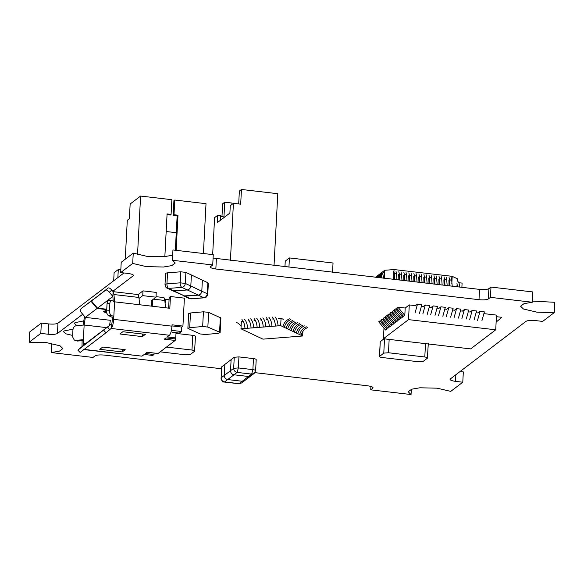 <?xml version="1.0" encoding="UTF-8"?>
<svg xmlns="http://www.w3.org/2000/svg" width="584" height="584" viewBox="0 0 584 584"><rect width="100%" height="100%" fill="white"/><g stroke="black" fill="none" stroke-linecap="round" stroke-linejoin="round"><path stroke-width="0.88" d="M72.65 335.428L66.058 333.865L63.554 331.807L64.116 330.945L73 329.157L64.116 330.945L63.554 331.807L66.058 333.865L72.65 335.428M76.898 325.58L74.424 323.536L74.986 322.675L83.731 320.893L74.986 322.675L74.424 323.536L76.898 325.58M254.901 372.65L367.613 385.798C371.855 386.411 373.577 387.221 372.804 388.229L370.731 389.835L411.048 394.536L408.216 391.769L411.647 389.207L419.918 387.783L437.168 388.185L450.753 391.382L462.784 382.221L455.52 381.367C451.271 380.761 449.541 379.943 450.337 378.928L526.031 321.317C527.739 320.412 530.849 320.163 535.353 320.572L542.66 321.412L554.26 312.586L537.01 312.184L523.425 308.987L520.592 306.22L524.023 303.658L532.294 302.242L532.827 291.942L490.983 287.065L490.443 297.358L488.355 298.95C486.633 299.855 483.516 300.103 478.997 299.694L215.846 268.998C211.605 268.392 209.882 267.582 210.663 266.567L212.729 264.968L213.269 254.668L172.952 249.967L172.411 260.267L175.244 263.026L171.813 265.596L163.542 267.012L146.292 266.618L132.707 263.421L133.247 253.12L146.832 256.318L164.082 256.719L172.681 255.186M554.26 312.586L554.8 302.293L532.352 301.11M532.294 302.242L490.443 297.358M213.087 258.084L479.537 289.394C484.056 289.81 487.173 289.562 488.896 288.657L490.983 287.065M210.371 267.012L210.663 266.567M212.729 264.968L172.411 260.267M132.707 263.421L120.676 272.582L121.217 262.282L133.247 253.12M120.676 272.582L127.94 273.429C132.196 274.042 133.918 274.852 133.123 275.867L112.822 291.314M133.415 275.414L133.123 275.867L133.167 274.933M82.709 314.243L57.436 333.486C55.721 334.384 52.611 334.632 48.107 334.231L40.8 333.384L41.34 323.091L48.647 323.93C53.151 324.339 56.261 324.091 57.969 323.186L123.947 272.962M40.8 333.384L29.2 342.209L29.74 331.916L41.34 323.091M29.2 342.209L46.457 342.611L60.035 345.808L62.868 348.575L59.437 351.137L51.173 352.561L51.648 343.392M51.173 352.561L93.017 357.437L95.104 355.846C96.827 354.941 99.944 354.692 104.463 355.108L221.475 368.752M373.088 387.783L372.804 388.229L372.847 387.316M370.731 389.835L370.913 386.418M411.048 394.536L411.319 389.316M462.784 382.221L463.324 371.92L460.053 371.541M450.045 379.381L450.337 378.928M195.333 336.559C195.728 336.055 194.866 335.647 192.742 335.34L191.968 350.05C194.1 350.356 194.961 350.765 194.56 351.269L195.479 336.333M160.213 351.853L185.697 354.824L190.377 354.452L194.56 351.269M191.968 350.05L166.484 347.078M176.003 333.391L192.742 335.34M203.429 311.805L202.663 326.514L207.853 327.069L208.619 312.36L203.429 311.805L190.479 312.98L188.654 313.637L187.88 328.347L189.712 327.69L190.479 312.98M202.663 326.514L189.712 327.69M220.343 317.47L219.569 332.179L220.117 332.676L220.883 317.966L208.619 312.36M220.117 332.676L218.285 333.325L205.334 334.508L200.144 333.953L187.88 328.347M219.569 332.179L207.853 327.069M425.502 343.64L424.802 356.985C426.926 357.291 427.787 357.7 427.393 358.204L423.21 361.387L418.531 361.759L382.191 357.517C380.067 357.218 379.199 356.809 379.6 356.298L380.228 341.815L379.454 356.525L383.783 353.116L388.462 352.751L389.163 339.399M428.306 343.268L427.393 358.204M424.802 356.985L388.462 352.751M380.374 341.589L384.549 338.406L383.783 353.116M332.551 272.253L333.033 263.012L289.43 257.931L288.941 267.165M284.956 266.698L285.248 261.114L289.43 257.931M117.866 277.597L118.289 269.531L120.815 269.83M113.683 280.78L114.106 272.713L118.289 269.531M207.765 294.234C207.123 296.621 205.962 297.818 204.283 297.811L203.794 297.716C205.802 297.322 206.97 296.008 207.291 293.774L207.765 294.234L208.342 283.203L207.875 282.744L202.378 280.159L201.801 291.19C201.473 293.423 200.305 294.738 198.297 295.132L185.062 296.183L172.66 290.752L187.318 289.956C189.326 289.562 190.493 288.248 190.815 286.014L191.399 274.984L202.378 280.159L201.801 291.19C201.473 293.423 200.305 294.738 198.297 295.132L183.646 295.927L189.136 298.519L191.048 298.862L189.136 298.519M187.318 289.956C189.326 289.562 190.493 288.248 190.815 286.014L191.399 274.984L185.902 272.399L180.763 271.794L180.186 282.831L185.325 283.43C184.997 285.664 183.836 286.978 181.821 287.372C180.733 286.613 180.186 285.101 180.186 282.831L166.951 283.882C166.951 286.153 167.498 287.664 168.586 288.423L167.17 288.168L172.66 290.752L174.083 291.007L187.318 289.956L203.794 297.716L190.559 298.767L168.586 288.423L181.821 287.372L187.318 289.956M165.476 285.007C164.578 284.466 165.075 284.094 166.951 283.882L167.528 272.845C165.652 273.064 165.155 273.436 166.053 273.976M167.528 272.845L180.763 271.794M238.929 356.897L253.463 358.598L252.887 369.628L238.352 367.935L237.111 372.402C234.936 371.913 233.79 370.548 233.673 368.307L238.352 367.935L238.929 356.897L234.25 357.269L231.118 359.656L230.534 370.687C230.651 372.935 231.797 374.3 233.98 374.789L248.514 376.49L242.243 381.264L244.732 380.593L242.243 381.264L227.709 379.564C225.526 379.074 224.38 377.709 224.263 375.461L224.847 364.431L231.118 359.656L230.534 370.687C230.651 372.935 231.797 374.3 233.98 374.789L248.514 376.49L251.003 375.819L254.135 373.439L251.653 374.103L252.887 369.628C255.011 369.935 255.88 370.336 255.478 370.847M241.593 382.98L251.003 375.819L248.514 376.49L251.653 374.103L237.111 372.402L224.57 381.951L239.104 383.644L241.593 382.98L238.863 383.732L242.243 381.264L227.709 379.564C225.526 379.074 224.38 377.709 224.263 375.461L221.132 377.848L221.708 366.818L221.132 377.848C221.248 380.096 222.394 381.461 224.57 381.951L224.329 382.038C222.803 382.235 221.686 380.921 220.986 378.074M221.708 366.818L224.847 364.431L224.263 375.461L233.673 368.307L234.25 357.269M256.055 359.817C256.456 359.306 255.595 358.904 253.463 358.598M164.644 299.804L165.352 299.263L165.119 303.716M172.083 332.252L179.346 333.099L181.441 331.508L171.433 330.34M169.068 299.702L165.352 299.263M111.15 328.456L169.44 335.26C170.747 333.807 171.587 330.778 171.959 326.171L172.024 324.813L182.931 326.084L181.675 327.04L181.441 331.508M109.69 324.514L110.624 324.616M77.292 341.056L74.299 340.063L77.292 341.056L82.118 340.669L83.373 339.713L84.147 325.003L85.344 317.382L110.726 320.346L110.296 320.667M156.001 297.19L156.249 292.409L142.992 290.868L142.744 295.643L156.001 297.19L151.125 300.906L151.512 306.14M106.704 310.279L103.565 311.703L106.908 313.243M142.992 290.868L138.123 294.577L113.113 291.657L111.799 290.095C110.237 288.372 109.062 287.656 108.266 287.956L91.447 300.979L105.777 290.073C106.573 289.774 107.755 290.482 109.31 292.212L112.858 296.438L113.113 291.657L113.96 294.54L114.588 301.833L113.814 316.543L111.142 315.287C110.033 314.521 109.478 312.98 109.478 310.673L106.675 310.9C106.675 313.207 107.23 314.747 108.332 315.513L112.559 317.499L113.814 316.543L113.668 319.368C113.347 323.572 112.588 326.522 111.398 328.223L112.559 317.499M153.431 299.147L164.841 300.475L163.987 297.592L156.03 296.665M106.814 312.841L104.843 311.827L105.646 310.608M106.675 310.9L107.047 303.658L109.858 303.439L109.478 310.673M109.858 303.439C110.091 301.242 110.778 300.286 111.916 300.577L114.588 301.833L169.82 308.279L170.44 296.511L184.391 298.139L182.931 326.084M108.609 300.702L111.916 300.577M109.106 300.804C107.974 300.512 107.288 301.461 107.047 303.658M74.299 340.063L72.577 336.851L72.956 329.617C73.285 327.347 74.467 326.011 76.511 325.616L84.147 325.003L106.668 327.631M75.737 340.326L83.373 339.713L83.183 343.392L83.695 345.122L111.624 323.857L77.862 350.144L80.125 352.466L78.059 350.006L83.695 345.122M82.855 307.301L91.031 301.293L97.053 308.469L85.344 317.382L81.796 313.155C80.373 311.323 79.906 310.075 80.388 309.396L82.833 307.315M82.877 307.286L93.535 299.205M91.031 301.293L93.52 299.183M103.864 330.361L105.93 332.822L80.125 352.466M105.93 332.822L111.398 328.223M83.205 349.524L141.992 356.152L83.702 349.349M82.008 346.553L82.118 340.669M169.44 335.26L167.221 336.946L175.762 337.939L174.507 338.895L165.965 337.902L164.294 339.173L175.2 340.443L158.045 353.502L147.139 352.232L145.467 353.502L154.008 354.503L152.752 355.459L144.212 354.459L141.992 356.152M145.321 334.355L142.357 336.618L119.881 333.99L122.844 331.734L145.321 334.355M122.231 351.933L125.202 349.677L102.726 347.049L99.755 349.312L122.231 351.933L122.37 349.341M138.123 294.577L139.058 298.453L142.744 295.643M97.053 308.469L106.741 309.6M106.755 309.235L97.47 308.155L91.447 300.979M97.47 308.155L112.858 296.438L113.208 301.191M106.668 310.943L105.609 311.272M152.315 300.001L152.847 306.301M110.354 320.302L109.544 325.441M84.541 316.418L83.037 325.098M139.058 298.453L139.591 304.753M138.97 297.46L113.96 294.54M164.841 300.475L165.462 307.768M168.623 308.14L169.185 297.468L170.44 296.511M181.675 327.04L171.966 325.909M142.489 334.026L142.357 336.618M154.081 353.043L154.008 354.503M175.762 337.939L176.032 332.712M175.2 340.443L175.309 338.282M83.183 343.392L85.593 343.677M459.104 282.751L462.097 283.101L461.878 287.335M166.163 231.512L176.266 232.688M174.762 200.035L173.988 214.744L173.156 215.387L173.922 200.677L174.762 200.035L206.013 203.685L203.4 253.522M137.532 254.624L140.598 196.056L130.152 204.013L129.378 218.723L127.29 220.307L125.253 259.208M173.156 215.387L177.149 215.846L175.346 250.244M167.046 214.671L170.243 215.043L171.083 214.408L171.857 199.699L140.598 196.056M173.988 214.744L177.989 215.211L177.149 215.846M164.849 256.653L167.082 213.941L171.083 214.408M177.989 215.211L176.149 250.339M231.921 204.466L231.994 203.042L224.731 202.195L223.957 216.905L220.591 216.511M220.394 220.299L220.642 215.598L217.737 215.262L214.598 217.649L212.664 254.602M221.964 216.671L222.635 203.787L224.731 202.195M274.035 265.428L277.794 193.706L241.455 189.464L239.36 191.056L238.688 203.94M241.455 189.464L240.681 204.174L233.417 203.327L230.278 205.714L229.892 213.072L217.35 222.613L217.737 215.262M230.424 260.34L233.417 203.327M393.966 271.107L394.047 269.545L384.688 270.29L384.272 278.283M393.536 279.364L393.652 277.042M375.527 277.269L384.688 270.29M394.047 269.545L452.191 276.327L451.797 283.933M457.294 280.291L457.374 278.772L452.191 276.327M456.951 286.766L457.046 284.956M457.097 280.203L459.126 283.306L459.769 287.094M456.944 283.145L457.433 286.817M439.986 284.78L439.489 278.758L441.665 279.013L442.161 285.036M441.665 279.013L441.197 276.546M439.015 276.298L439.489 278.663L441.672 278.918M438.861 279.24L439.044 284.671M376.811 277.415L377.811 276.575M377.366 276.845L376.651 277.393M378.512 277.612L379.184 276.809L379.053 277.677M379.184 276.809L380.695 274.37M380.257 274.648L379.184 276.714M379.717 277.75L380.001 276.188L380.622 275.706L380.184 277.809M380.622 275.706L382.14 273.276M381.702 273.546L380.629 275.619M450.023 285.956L449.534 279.933L451.709 280.181L452.206 286.211M451.709 280.181L451.235 277.721M449.059 277.466L449.534 279.838L451.717 280.094M448.906 280.408L449.089 285.846M445.001 285.372L444.512 279.342L446.687 279.597L447.183 285.62M446.687 279.597L446.22 277.137M444.037 276.882L444.512 279.254L446.694 279.502M443.884 279.824L444.066 285.262M377.768 277.524L379.25 275.473M378.812 275.743L377.279 277.473M380.746 277.874L381.44 275.086L382.067 274.611L381.133 277.918M382.067 274.611L383.148 272.443L384.403 271.925L383.462 278.188M383.148 272.443L382.075 274.517M434.963 284.196L434.467 278.174L436.649 278.429L437.139 284.452M436.649 278.429L436.175 275.962M433.992 275.706L434.474 278.079L436.649 278.334M433.839 278.648L434.021 284.087M429.941 283.612L429.444 277.59L431.627 277.845L432.116 283.868M431.627 277.845L431.153 275.378M428.97 275.122L429.452 277.495L431.627 277.75M428.817 278.064L429.006 283.503M414.874 281.853L414.377 275.831L416.56 276.086L417.056 282.108M416.56 276.086L416.085 273.619M413.91 273.363L414.384 275.736L416.567 275.991M413.749 276.305L413.939 281.743M409.851 281.269L409.355 275.247L411.537 275.502L412.034 281.524M411.537 275.502L411.063 273.035M408.888 272.779L409.362 275.152L411.545 275.407M408.734 275.721L408.917 281.159M404.829 280.685L404.34 274.662L406.515 274.911L407.011 280.94M406.515 274.911L406.041 272.451M403.865 272.195L404.34 274.568L406.522 274.823M403.712 275.137L403.894 280.576M419.896 282.437L419.4 276.414L421.582 276.67L422.079 282.692M421.582 276.67L421.108 274.203M418.925 273.954L419.407 276.32L421.59 276.575M418.772 276.896L418.962 282.335M424.918 283.028L424.422 276.998L426.605 277.254L427.101 283.284M426.605 277.254L426.13 274.794M423.947 274.538L424.429 276.911L426.605 277.166M423.794 277.48L423.984 282.919M399.806 280.101L399.317 274.071L401.493 274.327L401.989 280.349M401.493 274.327L401.026 271.867M398.843 271.611L399.317 273.984L401.5 274.232M398.689 274.553L398.872 279.991M394.791 279.51L394.295 273.487L396.47 273.743L396.967 279.765M396.47 273.743L396.003 271.275M393.85 279.4L393.82 271.02L394.295 273.392L396.478 273.648M397.923 307.177L396.667 308.133L403.551 316.331L404.807 315.382L397.923 307.177L405.194 308.023L409.282 304.921L408.515 319.63L383.425 338.727L470.646 348.904L495.728 329.807L408.515 319.63M383.98 328.12L383.425 338.727M409.282 304.921L415.45 305.644M421.385 306.337L423.269 306.556M429.196 307.25L431.08 307.469M437.007 308.162L438.891 308.381M444.826 309.067L446.709 309.286M452.636 309.98L454.52 310.199M460.447 310.892L462.331 311.111M468.266 311.805L470.142 312.024M476.077 312.717L477.96 312.936M483.888 313.63L496.502 315.097L495.728 329.807M379.943 320.864L378.695 321.813L385.579 330.018L386.827 329.062L379.943 320.864L381.754 321.069M386.922 327.237L386.827 329.062M384.44 317.44L383.184 318.397L390.068 326.595L391.324 325.646L384.44 317.44L386.243 317.652M391.419 323.821L391.324 325.646M496.415 316.681L501.802 317.309L496.13 322.134M393.434 310.6L392.178 311.549L399.062 319.755L400.31 318.798L393.434 310.6L395.237 310.805M400.405 316.973L400.31 318.798M386.688 315.732L385.433 316.681L392.317 324.887L393.572 323.93L386.688 315.732L388.491 315.937M393.667 322.105L393.572 323.93M446.665 309.316L448.76 307.724L446.286 316.674M450.644 317.185L453.118 308.235L448.76 307.724M415.414 305.673L417.509 304.082L415.027 313.031M419.392 313.535L421.867 304.592L417.509 304.082M470.105 312.053L472.2 310.462L469.726 319.404M474.084 319.915L476.559 310.973L472.2 310.462M477.924 312.966L480.011 311.374L477.537 320.317M481.895 320.828L484.37 311.878L480.011 311.374M395.675 308.885L394.426 309.841L401.303 318.046L402.559 317.09L395.675 308.885L397.478 309.097M402.653 315.265L402.559 317.09M423.232 306.585L425.32 304.994L422.845 313.937M427.203 314.447L429.678 305.505L425.32 304.994M431.043 307.498L433.131 305.906L430.656 314.849M435.014 315.36L437.496 306.41L433.131 305.906M462.294 311.141L464.382 309.549L461.907 318.499M466.273 319.003L468.748 310.06L464.382 309.549M388.937 314.017L387.681 314.973L394.565 323.178L395.821 322.222L388.937 314.017L390.74 314.228M395.916 320.397L395.821 322.222M454.483 310.228L456.571 308.637L454.096 317.587M458.455 318.09L460.929 309.148L456.571 308.637M438.854 308.41L440.942 306.819L438.467 315.762M442.833 316.272L445.307 307.323L440.942 306.819M382.191 319.149L380.943 320.105L387.82 328.31L389.075 327.354L382.191 319.149L383.995 319.36M389.17 325.529L389.075 327.354M391.185 312.309L389.929 313.265L396.813 321.463L398.069 320.514L391.185 312.309L392.988 312.52M398.164 318.682L398.069 320.514M405.194 308.023L404.807 315.382M302.884 331.391L302.643 335.99L280.678 325.638L281.065 318.287L283.313 319.346M243.17 321.295L241.36 321.441L240.973 328.792L262.939 339.143L302.643 335.99M281.065 318.287L278.415 318.492M273.611 318.879L272.327 318.981M267.523 319.36L266.238 319.463M261.435 319.842L260.15 319.944M255.347 320.324L254.062 320.426M249.258 320.813L247.974 320.915M280.678 325.638L240.973 328.792M266.282 317.587C268.049 319.623 269.063 322.616 269.341 326.565L271.991 326.361C271.713 322.412 270.691 319.411 268.932 317.375M299.541 323.609C296.183 325.054 293.978 327.668 292.927 331.464L294.394 332.157C295.446 328.361 297.65 325.741 301.001 324.303M254.113 318.55C255.872 320.594 256.887 323.587 257.164 327.536L259.814 327.325C259.537 323.375 258.515 320.382 256.756 318.346M289.43 318.849C286.08 320.295 283.875 322.908 282.824 326.704L284.284 327.398C285.342 323.602 287.54 320.981 290.898 319.543M241.937 319.521C243.696 321.558 244.711 324.551 244.995 328.5L247.638 328.296C247.361 324.346 246.338 321.346 244.579 319.309M292.489 336.793L289.839 337.004M254.011 334.931L252.543 334.245M250.638 333.347L249.178 332.654M306.272 326.784C302.921 328.223 300.716 330.843 299.665 334.639L301.132 335.326C302.183 331.537 304.388 328.916 307.739 327.471M247.273 331.763L245.806 331.07M260.741 338.107L259.281 337.413M272.37 317.105C274.137 319.141 275.152 322.134 275.429 326.084L278.079 325.872C277.801 321.923 276.779 318.93 275.02 316.893M260.201 318.068C261.961 320.112 262.975 323.105 263.253 327.055L265.902 326.843C265.625 322.894 264.603 319.901 262.844 317.857M257.376 336.523L255.909 335.829M280.313 337.756L277.663 337.968M286.401 337.275L283.751 337.486M296.168 322.025C292.818 323.463 290.613 326.084 289.562 329.88L291.022 330.566C292.073 326.777 294.278 324.156 297.636 322.711M292.803 320.433C289.445 321.879 287.24 324.5 286.189 328.288L287.656 328.982C288.708 325.186 290.912 322.572 294.263 321.127M248.025 319.039C249.784 321.076 250.799 324.069 251.083 328.018L253.726 327.807C253.449 323.857 252.427 320.864 250.667 318.827M274.224 338.245L271.575 338.45M302.906 325.2C299.548 326.638 297.351 329.259 296.292 333.055L297.76 333.741C298.811 329.945 301.016 327.332 304.373 325.887M298.577 336.311L295.927 336.515M243.9 330.172L242.44 329.486M238.739 323.499L238.06 323.31M236.6 322.616L238.024 323.113L241.126 325.872M268.136 338.727L265.486 338.939M488.355 298.95L488.896 288.657M478.997 299.694L479.537 289.394M215.846 268.998L216.387 258.705M57.436 333.486L57.969 323.186M48.107 334.231L48.647 323.93M455.52 381.367L455.863 374.724M207.875 282.744L207.291 293.774L201.801 291.19L185.325 283.43L185.902 272.399M108.332 315.513L111.142 315.287M108.266 287.956L105.777 290.073M109.31 292.212L111.799 290.095M109.741 329.675L107.675 327.215M171.959 326.171L113.668 319.368M204.283 297.811L191.048 298.862M165.579 273.509L165.002 284.547C165.294 286.627 166.017 287.832 167.17 288.168M238.863 383.732L224.329 382.038M254.135 373.439L255.624 370.621L256.201 359.591M104.843 311.827L104.894 310.841"/></g></svg>
